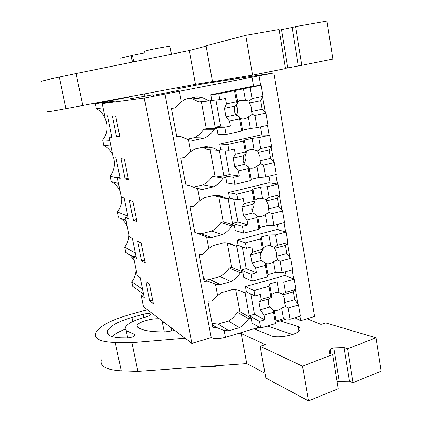 <?xml version="1.0" encoding="UTF-8"?>
<svg xmlns="http://www.w3.org/2000/svg" width="422" height="422" viewBox="0 0 422 422"><rect width="100%" height="100%" fill="white"/><g stroke="black" fill="none" stroke-linecap="round" stroke-linejoin="round"><path stroke-width="0.63" d="M109.752 140.331L102.72 139.946C110.506 130.445 107.288 114.399 96.311 108.607L95.314 103.749L116.219 100.89L102.293 103.633L144.245 98.083L273.889 72.937L314.617 316.468L300.738 320.667L294.825 317.782M177.878 88.741L203.362 83.809L273.889 72.937M95.314 103.749L128.446 97.234M153.065 95.34L178.211 90.503M128.805 99.064L152.943 94.728M259.045 75.881L260.648 85.313M262.653 97.076L265.285 112.521M267.474 125.387L269.141 135.182M271.109 146.708L273.683 161.842M275.846 174.534L277.47 184.05M279.39 195.349L281.917 210.188M284.053 222.705L285.625 231.958M287.514 243.03L289.993 257.578M292.098 269.927L293.628 278.921M295.479 289.782L297.906 304.046M299.984 316.231L300.738 320.667M128.916 234.664C128.847 239.269 127.428 243.447 124.659 247.186L125.719 252.356L133.584 256.808M127.275 226.609C125.687 223.006 123.25 220.152 119.975 218.037L126.004 220.337M127.797 216.053L117.453 211.965L118.529 217.214M117.453 211.965C120.692 207.587 122.085 202.697 121.647 197.29M120.08 191.182C118.234 187.004 115.327 183.813 111.361 181.618L118.503 183.422M117.385 177.91L110.142 176.227L111.234 181.55M110.142 176.227C114.378 170.367 115.475 163.952 113.439 156.989M112.779 155.233C110.886 150.923 107.9 147.631 103.828 145.353L110.886 145.928M102.72 139.946L103.828 145.353M143.601 294.055L132.682 286.411L131.759 281.896C134.502 278.156 135.91 274.01 135.979 269.452M134.37 261.513C132.993 258.401 130.941 255.853 128.219 253.865L127.365 253.29M96.311 108.607L103.153 107.853M143.749 294.772L141.264 295.453L143.591 306.91L191.931 343.402L144.245 98.083M135.931 256.201L133.421 256.85L137.245 275.677L140.273 277.613L144.329 297.637L141.264 295.453M127.987 216.998L125.45 217.61L129.338 236.753L132.281 238.182L136.406 258.544L133.421 256.85M119.917 177.14L117.348 177.72L121.299 197.179L124.158 198.092L128.351 218.791L125.45 217.61M111.703 136.617L109.108 137.166L113.128 156.947L115.902 157.322L120.165 178.374L117.348 177.72M102.293 103.633L104.814 116.039L107.499 115.86L111.841 137.271L109.108 137.166M116.593 136.855L119.901 136.976L115.67 115.939L112.421 116.15L116.593 136.855L119.742 136.19M133.421 220.316L136.928 221.735L132.851 201.421L129.385 200.308L133.421 220.316L136.496 219.561M141.618 260.986L137.651 241.315L141.212 243.056L145.226 263.022L141.618 260.986L144.656 260.189M149.678 300.97L145.78 281.632L149.435 283.98L153.381 303.603L149.678 300.97L152.685 300.137M125.081 178.944L120.977 158.593L124.337 159.057L128.488 179.725L125.081 178.944L128.188 178.237M164.949 93.985L211.253 337.632L191.931 343.402M211.253 337.632C214.276 339.109 218.992 339.014 225.39 337.347L224.108 330.495L216.486 327.488L212.867 327.535L207.888 301.229L211.517 301.113L217.567 295.505L215.452 284.201L207.751 281.136L203.699 279.079M275.582 234.896L277.386 245.377L287.931 242.544L286.148 232.1L275.582 234.896L268.898 234.97L261.334 236.969L260.632 238.847L245.451 242.866L237.064 240.039L238.034 245.409L235.502 246.073L234.896 245.709C231.514 243.752 227.843 242.782 223.876 242.792L213.015 245.641L208.779 248.521L202.676 254.234L199.036 254.471L204.116 281.3L207.751 281.136M208.779 248.521L206.622 236.995L194.869 232.432M267.274 186.74L269.115 197.438L279.797 194.785L277.982 184.129L267.274 186.74L260.58 187.152L252.915 189.019L252.124 190.438L236.731 194.194L228.481 192.564L229.468 198.039L226.909 198.667L221.434 196.088L215.832 195.112L204.106 197.76L199.817 200.592L193.661 206.416L190.011 206.78L195.191 234.147L198.836 233.857M199.817 200.592L197.617 188.834L189.747 185.633L185.859 184.852M258.797 137.614L260.68 148.523L271.504 146.059L269.653 135.188L258.797 137.614L252.098 138.374L244.327 140.104L243.436 141.043L227.838 144.524L219.725 144.139L220.738 149.726L218.137 150.306L214.044 148.117L206.179 146.423L195.017 148.903L190.67 151.693L184.467 157.633L180.801 158.123L186.086 186.049L189.747 185.633M190.67 151.693L188.428 139.693L180.468 136.422L176.797 136.971L171.406 108.48L175.083 107.847L181.339 101.792L179.382 91.342M283.726 282.096L285.499 292.377L295.901 289.365L294.155 279.127L283.726 282.096L277.054 281.854L269.589 283.969L268.972 286.295L253.997 290.563L245.477 286.591L246.427 291.855L243.932 292.562C240.45 290.473 236.626 289.476 232.464 289.566L221.745 292.588L217.567 295.505M245.477 286.591L284.803 275.492L294.155 279.127M224.108 330.495L228.851 330.795L239.453 327.636C243.199 325.452 246.274 322.482 248.679 318.721L251.153 317.993L252.092 323.183L260.706 328.042L275.529 323.584L273.546 312.312L263.987 315.139L260.358 309.785L269.669 307.052L268.392 303.814L268.782 298.976L258.939 301.83L260.358 309.785M286.696 318.942L275.809 322.208M259.203 327.192L225.39 337.347M251.96 76.957L253.548 86.199M260.543 126.906L261.941 135.061M269.004 176.174L270.17 182.969M277.301 224.462L278.24 229.948M285.436 271.8L286.158 276.02M189.81 98.226L192.569 98.912L198.767 101.95L209.191 100.969L202.803 97.814L197.058 96.765L185.743 99.049L181.339 101.792M209.191 100.969L211.823 100.431L210.794 94.734L252.256 86.357L261.149 85.249L250.146 87.475L252.066 98.611L249.07 101.196L245.314 100.22C242.518 99.46 239.949 100.019 237.618 101.897L237.391 103.622L236.542 101.823L226.403 103.923L224.393 108.301L234.78 106.133L234.395 111.266L235.756 114.837L225.928 116.92L224.393 108.301M188.428 139.693L193.44 140.426L204.628 137.983C208.573 135.984 211.807 133.083 214.329 129.285L216.94 128.721L217.952 134.338L226.034 134.47L241.679 131.042L239.532 118.825L229.436 120.982L225.928 116.92M219.725 144.139L260.632 135.04L269.653 135.188M197.617 188.834L202.56 189.452L213.595 186.814C217.488 184.767 220.68 181.85 223.169 178.058L225.749 177.451L226.746 182.958L234.97 184.345L250.399 180.642L248.294 168.668L238.34 171.01L234.796 166.6L244.491 164.343L243.151 160.861L243.536 155.802L233.292 158.155L234.796 166.6M228.481 192.564L268.846 182.773L277.982 184.129M206.622 236.995L211.501 237.502L222.383 234.685C226.229 232.591 229.378 229.652 231.842 225.87L234.384 225.221L235.36 230.618L243.721 233.208L258.944 229.246L256.882 217.515L247.06 220.02L243.489 215.283L253.047 212.862L251.734 209.465L252.119 204.48L242.012 207.007L243.489 215.283M237.064 240.039L276.901 229.584L286.148 232.1M215.452 284.201L220.263 284.607L231.003 281.616C234.796 279.475 237.908 276.521 240.34 272.749L242.85 272.058L243.81 277.354L252.298 281.099L267.321 276.885L265.296 265.385L255.605 268.054L252.008 263.001L261.44 260.421L260.147 257.103L260.532 252.198L250.557 254.888L252.008 263.001M144.625 51.5L144.772 51.183C147.753 50.102 167.397 46.325 169.945 46.346L169.992 46.599M145.01 96.295L144.546 93.916M132.445 62.097L131.179 55.625L132.371 55.235L133.663 61.849M120.776 58.436L120.956 58.057L131.179 55.625M176.676 136.322L180.468 136.422M242.734 100.447L242.634 99.887M216.94 128.721L206.316 128.742L203.784 129.285L214.329 129.285M187.02 139.286L194.389 137.683L204.628 137.983M194.389 137.683C198.213 135.752 201.347 132.951 203.784 129.285M144.878 52.819L132.371 55.235M208.742 279.375L207.677 281.099M131.759 281.896L142.641 289.328M208.489 366.317C211.749 366.797 215.473 366.533 219.656 365.521M212.356 324.834L216.486 327.488M212.097 323.447L218.148 324.064L228.851 330.795M251.153 317.993L239.796 311.742L237.391 312.444L248.679 318.721M218.148 324.064L228.444 321.036L239.453 327.636M228.444 321.036C232.079 318.937 235.059 316.073 237.391 312.444M124.659 247.186L135.277 252.973M218.137 150.306L207.508 149.588L202.787 147.178M193.002 187.252L203.151 184.847C206.922 182.874 210.019 180.057 212.43 176.396L223.169 178.058M225.749 177.451L214.93 175.81L212.43 176.396M251.348 149.815L251.29 149.493M194.162 187.732L202.56 189.452M213.595 186.814L203.151 184.847M203.826 146.946L203.926 147.494M217.731 195.908L218.57 195.708M226.909 198.667L216.08 196.309L214.323 195.28M198.192 233.63L201.183 233.82L211.744 231.114C215.468 229.093 218.522 226.261 220.906 222.61L231.842 225.87M234.384 225.221L223.375 221.983L220.906 222.61M201.183 233.82L211.501 237.502M222.383 234.685L211.744 231.114M203.61 278.625L209.745 279.369L220.173 276.5C223.85 274.442 226.872 271.589 229.225 267.949L240.34 272.749M242.85 272.058L231.662 267.284L229.225 267.949M235.502 246.073L226.783 242.961M209.745 279.369L220.263 284.607M231.003 281.616L220.173 276.5M202.164 235.523L202.824 234.832M237.391 103.622L234.78 106.133M250.146 87.475L218.754 93.826L219.799 99.671L225.438 98.516L226.403 103.923M229.436 120.982L230.338 126.051L220.606 126.152L215.906 100.04M239.532 118.825L239.606 117.073L235.756 114.837M251.517 111.492L251.57 107.647L249.502 103.063L260.717 100.726L262.167 109.235L251.517 111.492L252.303 114.367L248.373 116.957L250.378 128.499L242.587 130.203L241.679 131.042M239.606 117.073L240.556 118.629C243.41 119.431 246.01 118.877 248.373 116.957M236.309 115.217L237.275 112.969L237.649 110.021L237.502 108.538L236.03 104.851M249.07 101.196L249.502 103.063M235.56 90.187L237.618 101.897M234.574 90.624L236.542 101.823M230.338 126.051L224.741 127.259L226.034 134.47M224.741 127.259L215.157 127.323L220.606 126.152M215.157 127.323L210.341 100.731M211.823 100.431L219.799 99.671M240.556 118.629L242.587 130.203M254.983 115.517L257.077 127.666L267.965 125.281L265.907 113.18L254.983 115.517L252.303 114.367M265.907 113.18L262.167 109.235M257.077 127.666L250.378 128.499M243.436 88.599L245.467 100.272M252.066 98.611L263.038 96.343L260.717 100.726M218.754 93.826L210.794 94.734M200.55 97.224L200.703 98.041M201.373 101.707L206.316 128.742M263.038 96.343L261.149 85.249M243.536 155.802L246.158 153.524L245.367 152.015L235.365 154.294L233.292 158.155M227.838 144.524L228.861 150.253L234.421 148.998L235.365 154.294M238.34 171.01L239.221 175.974L229.32 174.576L224.894 149.995M248.294 168.668L248.342 166.769L244.491 164.343M260.036 160.724L260.094 156.942L258.064 152.474L269.125 149.937L270.549 158.276L260.036 160.724L260.865 163.841L256.929 166.168L258.897 177.477L251.211 179.313L250.399 180.642M248.342 166.769L249.223 167.977C252.034 168.705 254.603 168.104 256.929 166.168M243.969 163.404C245.63 161.157 246.248 158.63 245.815 155.818L245.367 154.157M246.158 153.524L246.342 151.577C248.695 149.641 251.275 149.05 254.086 149.81L257.678 150.891L258.064 152.474M244.327 140.104L246.342 151.577M243.436 141.043L245.367 152.015M239.221 175.974L233.704 177.282L234.97 184.345M233.704 177.282L223.945 175.842L229.32 174.576M223.945 175.842L219.271 150.053M220.738 149.726L228.861 150.253M249.223 167.977L251.211 179.313M263.534 165.086L265.591 176.997L276.331 174.418L274.311 162.56L263.534 165.086L260.865 163.841M274.311 162.56L270.549 158.276M265.591 176.997L258.897 177.477M252.098 138.374L254.086 149.81M260.68 148.523L257.678 150.891M271.504 146.059L269.125 149.937M209.623 146.803L209.813 147.853M210.167 149.768L214.93 175.81M252.119 204.48L254.751 202.418L254.012 201.194L244.148 203.647L242.012 207.007M236.731 194.194L237.739 199.806L243.225 198.456L244.148 203.647M247.06 220.02L247.925 224.889L237.86 222.056L233.704 198.947M256.882 217.515L256.898 215.473L253.047 212.862M268.392 208.98L268.45 205.256L266.451 200.904L277.365 198.176L278.763 206.353L268.392 208.98L269.252 212.329L265.317 214.397L267.247 225.485L259.662 227.453L258.944 229.246M256.898 215.473L257.71 216.338C260.485 216.998 263.022 216.349 265.317 214.397M251.86 210.056C253.543 207.983 254.281 205.598 254.07 202.908M254.751 202.418L254.888 200.265C257.214 198.308 259.762 197.681 262.531 198.366L266.113 199.59L266.451 200.904M252.915 189.019L254.888 200.265M252.124 190.438L254.012 201.194M247.925 224.889L242.481 226.287L243.721 233.208M242.481 226.287L232.559 223.407L237.86 222.056M232.559 223.407L228.028 198.393M229.468 198.039L237.739 199.806M257.71 216.338L259.662 227.453M271.916 213.669L273.931 225.343L284.528 222.579L282.55 210.953L271.916 213.669L269.252 212.329M282.55 210.953L278.763 206.353M273.931 225.343L267.247 225.485M260.58 187.152L262.531 198.366M269.115 197.438L266.113 199.59M279.797 194.785L277.365 198.176M218.512 195.391L218.643 196.109M218.786 196.9L223.375 221.983M260.532 252.198L263.17 250.346L262.484 249.386L252.752 252.008L250.557 254.888M245.451 242.866L246.437 248.363L251.844 246.923L252.752 252.008M255.605 268.054L256.455 272.823L246.237 268.614L242.333 246.923M265.296 265.385L265.285 263.207L261.44 260.421M276.579 256.286L276.642 252.62L274.675 248.379L285.446 245.472L286.818 253.485L276.579 256.286L277.481 259.857L273.546 261.677L275.434 272.549L267.949 274.643L267.321 276.885M265.285 263.207L266.039 263.745C268.772 264.336 271.272 263.65 273.546 261.677M259.999 255.336L261.93 251.169M263.17 250.346L263.27 247.988C265.565 246.021 268.081 245.346 270.808 245.963L274.384 247.324L274.675 248.379M261.334 236.969L263.27 247.988M260.632 238.847L262.484 249.386M256.455 272.823L251.085 274.316L252.298 281.099M251.085 274.316L241.004 270.054L246.237 268.614M241.004 270.054L236.61 245.783M238.034 245.409L246.437 248.363M266.039 263.745L267.949 274.643M280.134 261.292L282.107 272.733L292.567 269.795L290.626 258.396L280.134 261.292L277.481 259.857M290.626 258.396L286.818 253.485M282.107 272.733L275.434 272.549M268.898 234.97L270.808 245.963M277.386 245.377L274.384 247.324M287.931 242.544L285.446 245.472M227.242 243.13L231.662 267.284M268.782 298.976L271.425 297.331L270.792 296.629L261.186 299.404L258.939 301.83M253.997 290.563L254.962 295.954L260.3 294.424L261.186 299.404M263.987 315.139L264.816 319.813L254.455 314.279L250.8 293.955M273.546 312.312L273.509 310.006L269.669 307.052M284.607 302.669L284.676 299.061L282.74 294.931L293.369 291.845L294.714 299.704L284.607 302.669L285.541 306.456L281.606 308.044L283.463 318.7L276.078 320.915L275.529 323.584M273.509 310.006L274.2 310.228C276.895 310.756 279.364 310.028 281.606 308.044M271.425 297.331L271.483 294.778C273.751 292.794 276.231 292.077 278.926 292.631L282.492 294.123L282.74 294.931M269.589 283.969L271.483 294.778M268.972 286.295L270.792 296.629M264.816 319.813L259.519 321.395L260.706 328.042M259.519 321.395L249.286 315.798L254.455 314.279M249.286 315.798L245.024 292.251M246.427 291.855L254.962 295.954M274.2 310.228L276.078 320.915M288.189 307.976L290.125 319.196L300.448 316.089L298.544 304.911L288.189 307.976L285.541 306.456M298.544 304.911L294.714 299.704M290.125 319.196L283.463 318.7M277.054 281.854L278.926 292.631M285.499 292.377L282.492 294.123M295.901 289.365L293.369 291.845M235.766 289.724L239.796 311.742M301.846 65.299L332.863 59.101L326.976 21.1L295.6 26.597L301.846 65.299L285.457 68.306M252.583 75.142L285.499 68.564L279.063 29.498L245.752 35.337L252.583 75.142L212.514 81.71L206.047 45.75L245.752 35.337M48.166 111.54C45.012 112.368 50.946 111.403 65.974 108.644L195.518 84.316L212.482 81.53M41.778 81.741C38.444 81.857 44.294 80.307 59.323 77.078L76.108 73.523L82.744 105.553M76.108 73.523L189.325 50.566L195.518 84.316M189.325 50.566L206.121 46.177M287.767 67.863L281.495 29.667L279.164 30.12M281.495 29.667L292.098 27.456L298.328 65.901M292.098 27.456L295.6 26.597M353.05 382.67L381.198 371.16L376.034 337.8L347.586 348.783L353.05 382.67L349.442 381.288L339.267 381.388L337.094 381.736M308.487 400.9L338.244 388.731L332.615 354.559L302.527 366.175L308.487 400.9L265.834 378.012L260.121 346.251L302.527 366.175M101.422 359.818C99.645 366.243 106.249 369.909 121.225 370.811L137.825 371.371L246.759 363.579L264.963 373.175M147.315 309.727L128.879 314.881C110.553 320.214 99.481 326.243 95.662 332.969C93.742 338.813 100.278 342.005 115.269 342.532L131.886 342.717L137.825 371.371M236.789 333.923L241.247 333.549L246.759 363.579M131.886 342.717L185.116 338.254M241.247 333.549L265.327 344.647L260.121 346.251M339.267 381.388L333.765 347.886L330.12 349.084L329.387 353.209L332.615 354.559M333.765 347.886L343.983 347.596L349.442 381.288M343.983 347.596L347.586 348.783M307.089 318.742L320.926 324.397L325.737 322.925L376.034 337.8M159.463 318.895C152.442 317.914 138.247 322.033 137.055 325.446L137.572 327.214C142.451 330.632 151.878 332.161 165.851 331.803L174.787 330.458M171.765 331.128L171.079 327.662M162.233 320.984L162.101 321.189C161.821 321.928 162.533 322.366 164.248 322.503M143.269 314.258C147.911 313.203 150.311 313.351 150.475 314.696C149.947 315.55 148.402 316.321 145.833 316.991C134.571 319.934 127.724 323.394 125.292 327.382L125.102 329.128L126.183 330.616L134.28 334.256L135.082 335.242C133.737 336.751 131.142 337.642 127.302 337.911L120.739 337.811C110.49 337.257 106.08 334.899 107.499 330.727C110.295 325.826 118.424 321.4 131.896 317.455L143.269 314.258L143.928 317.486M253.896 328.785L270.745 335.601C277.085 338.819 297.299 335.047 299.747 330.183C300.617 328.722 300.095 327.519 298.185 326.586L280.234 320.878M125.128 329.207C119.262 331.518 114.879 333.971 111.978 336.571M127.201 336.571L126.948 337.911M292.509 334.509L269.247 326.691L269.041 325.536M269.247 326.691L267.147 326.106M259.266 327.229L257.916 327.868L257.863 327.593M298.185 326.586L298.961 331.112M255.495 329.234L257.911 327.868M65.974 108.644L59.323 77.078M121.225 370.811L115.269 342.532M330.02 349.316L330.753 353.784M134.602 335.806L134.28 334.256M127.692 337.906L126.178 330.616M132.735 321.538L131.896 317.455M178.232 90.609L177.683 87.676M171.411 54.195L169.945 46.346M192.569 98.912L202.803 97.814M133.463 256.84L128.219 253.865M203.536 147.468L214.044 148.117M214.55 195.228L224.726 197.417M118.513 183.459L111.361 181.618M227.469 243.061L234.896 245.709M126.057 220.59L119.975 218.037M239.374 100.737L245.314 100.22M249.84 149.726L255.067 150.037M260.042 198.092L264.599 198.984M269.848 245.783L273.825 247.06M279.433 292.799L282.524 294.16M330.906 353.847L330.12 349.084M137.387 327.061L137.055 325.446M164.232 331.85L162.254 321.954M108.338 334.672L107.499 330.727"/></g></svg>
